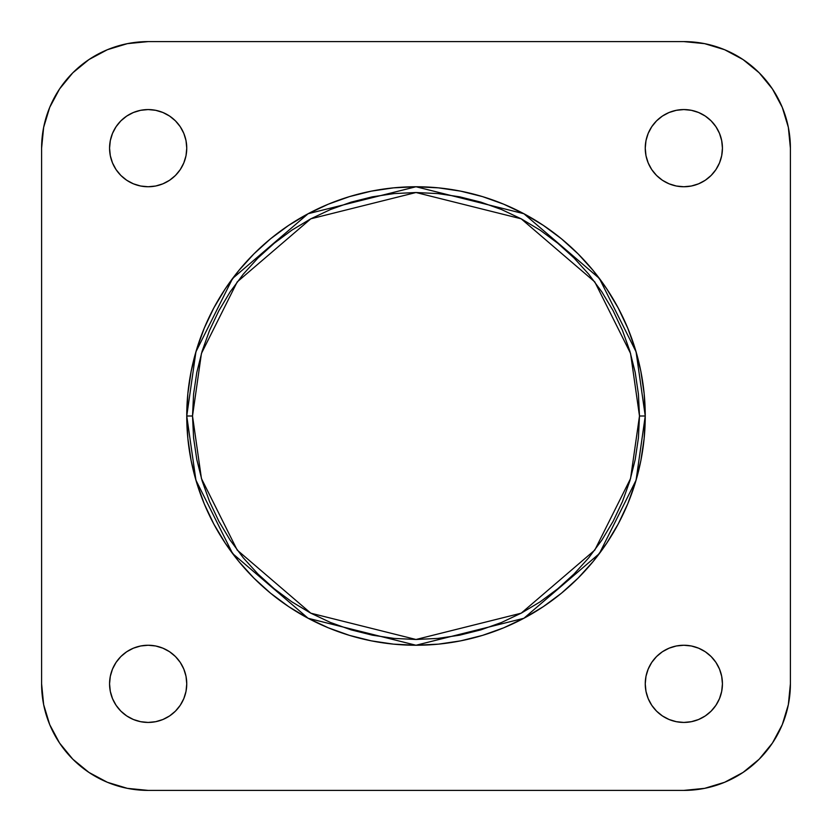 <?xml version="1.0" encoding="UTF-8"?>
<svg xmlns="http://www.w3.org/2000/svg" width="832" height="832" viewBox="0 0 832 832"><rect width="100%" height="100%" fill="white"/><g stroke="black" fill="none" stroke-linecap="round" stroke-linejoin="round"><path stroke-width="1.25" d="M645.247 148.158A38.594 38.594 0 0 1 683.842 109.564A38.594 38.594 0 0 1 722.436 148.158L721.687 140.629L719.493 133.39L715.926 126.724L711.131 120.869L705.276 116.074L698.61 112.507L691.371 110.313L683.842 109.564L676.312 110.313L669.074 112.507L662.397 116.074L656.552 120.869L651.747 126.724L648.19 133.39L645.986 140.629L645.247 148.158L645.986 155.688L648.19 162.926L651.747 169.603L656.552 175.448L662.397 180.253L669.074 183.81L676.312 186.014L683.842 186.753L691.371 186.014L698.61 183.81L705.276 180.253L711.131 175.448L715.926 169.603L719.493 162.926L721.687 155.688L722.436 148.158A38.594 38.594 0 0 1 683.842 186.753A38.594 38.594 0 0 1 645.247 148.158M109.564 148.158A38.594 38.594 0 0 1 148.158 109.564A38.594 38.594 0 0 1 186.753 148.158L186.014 140.629L183.81 133.39L180.253 126.724L175.448 120.869L169.603 116.074L162.926 112.507L155.688 110.313L148.158 109.564L140.629 110.313L133.39 112.507L126.724 116.074L120.869 120.869L116.074 126.724L112.507 133.39L110.313 140.629L109.564 148.158L110.313 155.688L112.507 162.926L116.074 169.603L120.869 175.448L126.724 180.253L133.39 183.81L140.629 186.014L148.158 186.753L155.688 186.014L162.926 183.81L169.603 180.253L175.448 175.448L180.253 169.603L183.81 162.926L186.014 155.688L186.753 148.158A38.594 38.594 0 0 1 148.158 186.753A38.594 38.594 0 0 1 109.564 148.158M109.564 683.842A38.594 38.594 0 0 1 148.158 645.247A38.594 38.594 0 0 1 186.753 683.842L186.014 676.312L183.81 669.074L180.253 662.397L175.448 656.552L169.603 651.747L162.926 648.19L155.688 645.986L148.158 645.247L140.629 645.986L133.39 648.19L126.724 651.747L120.869 656.552L116.074 662.397L112.507 669.074L110.313 676.312L109.564 683.842L110.313 691.371L112.507 698.61L116.074 705.276L120.869 711.131L126.724 715.926L133.39 719.493L140.629 721.687L148.158 722.436L155.688 721.687L162.926 719.493L169.603 715.926L175.448 711.131L180.253 705.276L183.81 698.61L186.014 691.371L186.753 683.842A38.594 38.594 0 0 1 148.158 722.436A38.594 38.594 0 0 1 109.564 683.842M645.247 683.842A38.594 38.594 0 0 1 683.842 645.247A38.594 38.594 0 0 1 722.436 683.842L721.687 676.312L719.493 669.074L715.926 662.397L711.131 656.552L705.276 651.747L698.61 648.19L691.371 645.986L683.842 645.247L676.312 645.986L669.074 648.19L662.397 651.747L656.552 656.552L651.747 662.397L648.19 669.074L645.986 676.312L645.247 683.842L645.986 691.371L648.19 698.61L651.747 705.276L656.552 711.131L662.397 715.926L669.074 719.493L676.312 721.687L683.842 722.436L691.371 721.687L698.61 719.493L705.276 715.926L711.131 711.131L715.926 705.276L719.493 698.61L721.687 691.371L722.436 683.842A38.594 38.594 0 0 1 683.842 722.436A38.594 38.594 0 0 1 645.247 683.842M639.486 416L630.552 478.577L594.786 550.098L521.175 613.194L416 639.486L310.825 613.194L237.214 550.098L201.448 478.577L192.514 416L186.753 416L195.926 480.189L232.606 553.55L308.121 618.28L416 645.247L523.879 618.28L599.394 553.55L636.074 480.189L645.247 416L639.486 416L638.414 437.902L635.19 459.597L629.866 480.875L622.471 501.53L613.101 521.352L601.827 540.166L588.754 557.783L574.028 574.028L557.783 588.754L540.166 601.827L521.352 613.101L501.53 622.471L480.875 629.866L459.597 635.19L437.902 638.414L416 639.486L394.098 638.414L372.403 635.19L351.125 629.866L330.47 622.471L310.648 613.101L291.834 601.827L274.217 588.754L257.972 574.028L243.246 557.783L230.173 540.166L218.899 521.352L209.529 501.53L202.134 480.875L196.81 459.597L193.586 437.902L192.514 416L193.586 394.098L196.81 372.403L202.134 351.125L209.529 330.47L218.899 310.648L230.173 291.834L243.246 274.217L257.972 257.972L274.217 243.246L291.834 230.173L310.648 218.899L330.47 209.529L351.125 202.134L372.403 196.81L394.098 193.586L416 192.514L437.902 193.586L459.597 196.81L480.875 202.134L501.53 209.529L521.352 218.899L540.166 230.173L557.783 243.246L574.028 257.972L588.754 274.217L601.827 291.834L613.101 310.648L622.471 330.47L629.866 351.125L635.19 372.403L638.414 394.098L639.486 416L645.247 416A229.247 229.247 0 0 1 416 645.247A229.247 229.247 0 0 1 186.753 416L187.855 438.474L191.152 460.72L196.622 482.55L204.204 503.734L213.824 524.066L225.389 543.358L238.784 561.434L253.895 578.105L270.566 593.216L288.642 606.611L307.934 618.176L328.266 627.796L349.45 635.378L371.28 640.848L393.526 644.145L416 645.247L438.474 644.145L460.72 640.848L482.55 635.378L503.734 627.796L524.066 618.176L543.358 606.611L561.434 593.216L578.105 578.105L593.216 561.434L606.611 543.358L618.176 524.066L627.796 503.734L635.378 482.55L640.848 460.72L644.145 438.474L645.247 416L644.145 393.526L640.848 371.28L635.378 349.45L627.796 328.266L618.176 307.934L606.611 288.642L593.216 270.566L578.105 253.895L561.434 238.784L543.358 225.389L524.066 213.824L503.734 204.204L482.55 196.622L460.72 191.152L438.474 187.855L416 186.753L393.526 187.855L371.28 191.152L349.45 196.622L328.266 204.204L307.934 213.824L288.642 225.389L270.566 238.784L253.895 253.895L238.784 270.566L225.389 288.642L213.824 307.934L204.204 328.266L196.622 349.45L191.152 371.28L187.855 393.526L186.753 416A229.247 229.247 0 0 1 416 186.753A229.247 229.247 0 0 1 645.247 416L636.074 351.811L599.394 278.45L523.879 213.72L416 186.753L308.121 213.72L232.606 278.45L195.926 351.811L186.753 416L192.514 416L201.448 353.423L237.214 281.902L310.825 218.806L416 192.514L521.175 218.806L594.786 281.902L630.552 353.423L639.486 416M743.038 772.439L759.19 759.19L772.439 743.038L759.19 759.19L743.038 772.439L759.19 759.19L743.038 772.439L724.62 782.288L704.631 788.351L683.842 790.4L148.158 790.4L127.369 788.351L107.38 782.288L88.962 772.439L72.81 759.19L59.561 743.038L72.81 759.19L88.962 772.439L72.81 759.19L59.561 743.038L49.712 724.62L43.649 704.631L41.6 683.842L41.6 148.158L43.649 127.369L49.712 107.38L59.561 88.962L72.81 72.81L59.561 88.962L72.81 72.81L88.962 59.561L72.81 72.81L59.561 88.962M772.439 88.962L759.19 72.81L772.439 88.962L759.19 72.81L743.038 59.561L759.19 72.81L772.439 88.962L782.288 107.38L788.351 127.369L790.4 148.158L790.4 683.842L788.351 704.631L782.288 724.62L772.439 743.038L759.19 759.19M72.81 72.81L88.962 59.561L107.38 49.712L127.369 43.649L148.158 41.6L683.842 41.6L704.631 43.649L724.62 49.712L743.038 59.561L759.19 72.81L743.038 59.561M148.158 790.4L683.842 790.4A106.558 106.558 0 0 0 790.4 683.842L790.4 148.158A106.558 106.558 0 0 0 683.842 41.6L148.158 41.6A106.558 106.558 0 0 0 41.6 148.158L41.6 683.842A106.558 106.558 0 0 0 148.158 790.4M651.747 705.276L652.829 706.815M704.215 651.071L703.57 650.666M662.397 651.747L661.357 652.475M651.747 662.397L651.071 663.458M180.929 704.215L181.334 703.57M180.253 662.397L179.525 661.357M169.603 651.747L168.542 651.071M126.724 651.747L125.185 652.829M127.785 180.929L128.43 181.334M169.603 180.253L170.643 179.525M180.253 169.603L180.929 168.542M180.253 126.724L179.171 125.185M651.747 169.603L652.475 170.643M662.397 180.253L663.458 180.929M705.276 180.253L706.815 179.171M651.071 127.785L650.666 128.43"/></g></svg>
